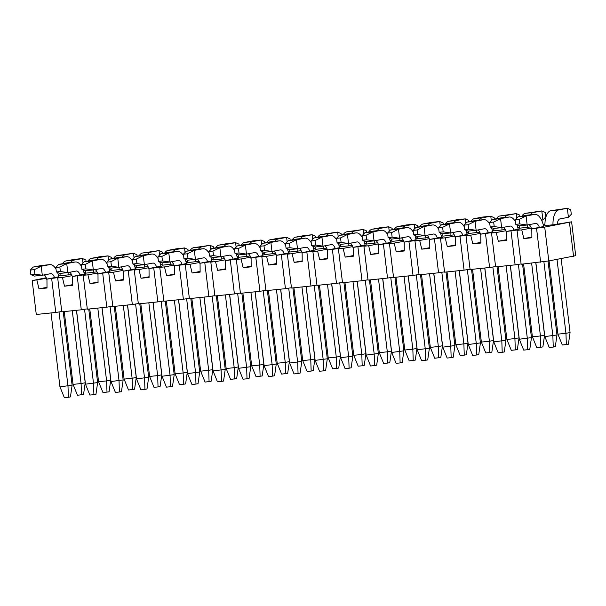 <?xml version="1.0" encoding="UTF-8"?>
<svg xmlns="http://www.w3.org/2000/svg" width="606" height="606" viewBox="0 0 606 606"><rect width="100%" height="100%" fill="white"/><g stroke="black" fill="none" stroke-linecap="round" stroke-linejoin="round"><path stroke-width="0.91" d="M60.077 275.806L71.47 274.51M60.07 275.192L58.517 275.457M46.45 278.343L32.179 280.616L46.223 277.745M58.835 276.768L46.95 279.086L59.842 277.321L57.699 277.972L62.426 277.48L64.494 286.176L72.531 285.35L72.47 276.442L85.363 274.677L83.219 275.329L87.938 274.836L90.014 283.532L98.051 282.699L97.99 273.798L110.883 272.033L108.739 272.677L113.458 272.192L115.534 280.889L123.571 280.055L123.51 271.147L136.403 269.39L134.259 270.034L138.979 269.549L141.046 278.245L149.084 277.412L149.023 268.503L161.916 266.746L159.779 267.39L164.499 266.905L166.567 275.601L174.604 274.768L174.543 265.86L187.436 264.102L185.292 264.746L190.019 264.261L192.087 272.958L200.124 272.124L200.063 263.216L212.956 261.459L210.812 262.103L215.539 261.618L217.607 270.314L225.644 269.481L225.583 260.572L238.476 258.815L236.332 259.459L241.059 258.974L243.127 267.67L251.164 266.837L251.104 257.929L263.996 256.164L261.853 256.815L266.572 256.33L268.647 265.027L276.684 264.193L276.624 255.285L289.516 253.52L287.373 254.172L292.092 253.679L294.168 262.383L302.205 261.55L302.144 252.641L315.037 250.876L312.893 251.528L317.612 251.035L319.68 259.739L327.725 258.906L327.664 249.998L340.557 248.233L338.413 248.884L343.132 248.392L345.2 257.095L353.237 256.262L353.177 247.354L366.069 245.589L363.933 246.241L368.653 245.748L370.72 254.452L378.758 253.619L378.697 244.71L391.59 242.945L389.446 243.597L394.173 243.104L396.241 251.808L404.278 250.975L404.217 242.067L417.11 240.302L414.966 240.953L419.693 240.461L421.761 249.164L429.798 248.331L429.737 239.423L442.63 237.658L440.486 238.31L445.213 237.817L447.281 246.521L455.318 245.688L455.257 236.779L468.15 235.014L466.006 235.666L470.726 235.173L472.801 243.877L480.838 243.044L480.778 234.136L493.67 232.371L491.527 233.022L496.246 232.53L498.321 241.233L506.358 240.4L506.298 231.492L519.19 229.727L517.047 230.378L521.766 229.886L523.834 238.582L531.879 237.757L531.81 228.848L544.711 227.083L571.602 221.819L575.7 255.679L548.801 260.944L521.145 264.239L517.047 230.378M71.97 275.7L62.426 277.48M84.355 274.124L72.47 276.442M97.49 273.056L87.938 274.836M109.868 271.48L97.99 273.798M123.01 270.412L113.458 272.192M135.388 268.837L123.51 271.147M148.531 267.769L138.979 269.549M160.908 266.193L149.023 268.503M174.051 265.125L164.499 266.905M186.428 263.549L174.543 265.86M199.571 262.481L190.019 264.261M211.948 260.906L200.063 263.216M225.084 259.838L215.539 261.618M237.469 258.262L225.583 260.572M250.604 257.194L241.059 258.974M262.989 255.618L251.104 257.929M276.124 254.55L266.572 256.33M288.509 252.975L276.624 255.285M301.644 251.899L292.092 253.679M314.022 250.331L302.144 252.641M327.164 249.255L317.612 251.035M339.542 247.687L327.664 249.998M352.684 246.612L343.132 248.392M365.062 245.044L353.177 247.354M378.205 243.968L368.653 245.748M390.582 242.4L378.697 244.71M403.725 241.324L394.173 243.104M416.102 239.756L404.217 242.067M429.237 238.681L419.693 240.461M441.622 237.113L429.737 239.423M454.758 236.037L445.213 237.817M467.143 234.469L455.257 236.779M480.278 233.393L470.726 235.173M492.655 231.825L480.778 234.136M505.798 230.75L496.246 232.53M518.175 229.174L506.298 231.492M531.318 228.106L521.766 229.886M543.696 226.53L531.81 228.848M544.945 225.568L553.831 224.743L571.602 221.819M544.938 224.955L543.938 225.114L544.938 224.811M543.256 224.758L544.938 224.584M519.425 228.212L530.818 226.917M519.418 227.598L518.418 227.758L519.418 227.455M517.736 227.401L519.418 227.227M493.905 230.856L505.298 229.56M493.898 230.242L492.905 230.401L493.898 230.098M492.216 230.045L493.898 229.871M468.385 233.499L479.778 232.204M468.377 232.886L467.385 233.045L468.377 232.742M466.703 232.689L468.377 232.515M442.872 236.143L454.258 234.848M442.857 235.529L441.865 235.689L442.857 235.386M441.183 235.333L442.857 235.158M417.352 238.787L428.737 237.491M417.337 238.181L416.345 238.332L417.337 238.029M415.663 237.976L417.337 237.802M391.832 241.43L403.217 240.135M391.817 240.824L390.825 240.976L391.817 240.673M390.143 240.62L391.817 240.446M366.312 244.074L377.705 242.779M366.304 243.468L365.304 243.62L366.297 243.317M364.623 243.264L366.297 243.089M340.792 246.718L352.184 245.43M340.784 246.112L339.784 246.263L340.784 245.96M339.102 245.907L340.784 245.733M315.271 249.361L326.664 248.074M315.264 248.755L314.272 248.907L315.264 248.604M313.582 248.551L315.264 248.377M289.751 252.005L301.144 250.717M289.744 251.399L288.751 251.551L289.744 251.255M288.07 251.195L289.744 251.02M264.231 254.649L275.624 253.361M264.224 254.043L263.231 254.194L264.224 253.899M262.55 253.838L264.224 253.664M238.719 257.292L250.104 256.005M238.703 256.686L237.711 256.838L238.703 256.543M237.029 256.482L238.703 256.308M213.198 259.936L224.584 258.648M213.183 259.33L212.191 259.482L213.183 259.186M211.509 259.126L213.183 258.951M187.678 262.58L199.063 261.292M187.671 261.974L186.671 262.133L187.663 261.83M185.989 261.769L187.663 261.603M162.158 265.223L173.551 263.936M162.15 264.617L161.151 264.777L162.15 264.474M160.469 264.421L162.15 264.246M136.638 267.867L148.031 266.579M136.63 267.261L135.63 267.42L136.63 267.117M134.949 267.064L136.63 266.89M111.118 270.518L122.51 269.223M111.11 269.905L110.118 270.064L111.11 269.761M109.428 269.708L111.11 269.534M85.597 273.162L96.99 271.867M85.59 272.548L84.598 272.708L85.59 272.405M83.916 272.352L85.59 272.177M36.905 280.123L38.973 288.82L47.01 287.994L46.95 279.086M32.179 280.616L36.277 314.476L55.767 312.454L51.669 278.593M77.189 275.95L81.287 309.81L61.797 311.832L57.699 277.972M102.709 273.306L106.807 307.166L87.317 309.189L83.219 275.329M128.23 270.662L132.328 304.523L112.837 306.538L108.739 272.677M153.75 268.019L157.848 301.879L138.357 303.894L134.259 270.034M179.27 265.375L183.368 299.235L163.878 301.25L159.779 267.39M204.79 262.731L208.881 296.592L189.39 298.606L185.292 264.746M230.303 260.088L234.401 293.948L214.91 295.963L210.812 262.103M255.823 257.444L259.921 291.304L240.43 293.319L236.332 259.459M281.343 254.8L285.441 288.661L265.951 290.675L261.853 256.815M306.863 252.149L310.961 286.009L291.471 288.032L287.373 254.172M332.383 249.505L336.481 283.366L316.991 285.388L312.893 251.528M357.904 246.862L362.002 280.722L342.511 282.744L338.413 248.884M383.424 244.218L387.522 278.078L368.031 280.101L363.933 246.241M408.944 241.574L413.034 275.435L393.544 277.457L389.446 243.597M434.457 238.931L438.555 272.791L419.064 274.813L414.966 240.953M459.977 236.287L464.075 270.147L444.584 272.17L440.486 238.31M485.497 233.643L489.595 267.504L470.104 269.526L466.006 235.666M511.017 231L515.115 264.86L495.625 266.882L491.527 233.022M536.537 228.356L540.635 262.216M521.107 263.928L515.115 264.86M495.587 266.572L489.595 267.504M470.067 269.215L464.075 270.147M444.546 271.859L438.555 272.791M419.026 274.503L413.034 275.435M393.506 277.147L387.522 278.078M367.993 279.79L362.002 280.722M342.473 282.434L336.481 283.366M316.953 285.078L310.961 286.009M291.433 287.721L285.441 288.661M265.913 290.365L259.921 291.304M240.393 293.009L234.401 293.948M214.872 295.652L208.881 296.592M189.352 298.296L183.368 299.235M163.84 300.947L157.848 301.879M138.319 303.591L132.328 304.523M112.799 306.235L106.807 307.166M87.279 308.878L81.287 309.81M61.759 311.522L55.767 312.454M544.711 227.083L548.801 260.944M569.458 222.47L573.556 256.33M531.871 237.09L523.834 238.582M506.351 239.734L498.321 241.233M480.831 242.377L472.801 243.877M455.311 245.021L447.281 246.521M429.79 247.665L421.761 249.164M404.278 250.308L396.241 251.808M378.758 252.952L370.72 254.452M353.237 255.596L345.2 257.095M327.717 258.239L319.68 259.739M302.197 260.883L294.168 262.383M276.677 263.527L268.647 265.027M251.157 266.17L243.127 267.67M225.637 268.814L217.607 270.314M200.124 271.458L192.087 272.958M174.604 274.109L166.567 275.601M149.084 276.753L141.046 278.245M123.563 279.396L115.534 280.889M98.043 282.04L90.014 283.532M72.523 284.684L64.494 286.176M47.003 287.327L38.973 288.82M556.982 334.982L555.308 346.67L553.248 347.056L549.225 347.473L544.817 336.588L556.982 334.982L548.036 261.065M543.718 226.629A17.066 7.848 84.1 0 0 534.772 214.372L526.735 215.206A17.066 7.848 84.1 0 0 526.447 215.251L518.039 216.812L526.076 215.978L527.167 225.008L535.575 223.447A7.961 3.659 -95.9 0 1 535.712 223.425A7.961 3.659 -95.9 0 1 539.408 227.432M534.772 214.372A17.066 7.848 84.1 0 0 534.484 214.418L526.076 215.978L519.183 219.41L515.168 219.826L515.714 224.341L519.728 223.925L519.183 219.41M519.728 223.925L527.167 225.008L519.13 225.841L515.714 224.341M529.053 224.659A7.961 3.659 -95.9 0 1 531.818 229.856M535.878 262.709L544.817 336.588M543.893 261.709L552.854 335.754L553.248 347.056M518.039 216.812L515.168 219.826M561.141 258.641L570.079 332.542L568.405 344.231L562.323 345.026L557.914 334.141L549.051 260.898M557.914 334.141L565.959 333.308L557.012 259.413M552.983 224.826A17.066 7.848 -95.9 0 1 558.929 209.858L567.33 208.29L550.884 210.691L558.929 209.858M544.945 225.659A17.066 7.848 -95.9 0 1 550.884 210.691M568.42 217.319L567.33 208.29L570.754 209.797L571.299 214.312L568.42 217.319L560.02 218.887A7.961 3.659 84.1 0 0 557.293 224.091M566.345 344.609L565.959 333.308L570.079 332.542M535.795 262.716L544.559 335.186L542.885 346.874L540.825 347.253L536.802 347.67L532.401 336.784L523.584 263.981M532.401 336.784L540.438 335.951L531.629 263.148M527.47 227.47A17.066 7.848 -95.9 0 1 527.485 224.955M530.227 214.842A17.066 7.848 -95.9 0 1 533.409 212.501L541.809 210.933L525.372 213.335L533.409 212.501M519.425 228.303A17.066 7.848 -95.9 0 1 519.448 225.811M521.918 216.092A17.066 7.848 -95.9 0 1 525.372 213.335M542.908 219.963L541.809 210.933L545.233 212.441L545.779 216.956L542.908 219.963L541.575 220.213M540.825 347.253L540.438 335.951L544.559 335.186M531.462 337.625L529.788 349.314L527.728 349.7L523.705 350.116L519.297 339.231L531.462 337.625L522.561 264.087M515.373 221.569A17.066 7.848 84.1 0 0 509.252 217.016L501.215 217.849A17.066 7.848 84.1 0 0 500.927 217.895L492.519 219.455L500.556 218.63L501.647 227.659L510.055 226.091A7.961 3.659 -95.9 0 1 510.191 226.068A7.961 3.659 -95.9 0 1 513.888 230.075M518.198 229.273A17.066 7.848 84.1 0 0 516.918 224.871M509.252 217.016A17.066 7.848 84.1 0 0 508.964 217.062L500.556 218.63L493.663 222.054L489.648 222.47L490.193 226.985L494.208 226.568L493.663 222.054M494.208 226.568L501.647 227.659L493.61 228.485L490.193 226.985M503.533 227.303A7.961 3.659 -95.9 0 1 506.305 232.499M510.358 265.352L519.297 339.231M518.38 264.352L527.334 338.398L527.728 349.7M492.519 219.455L489.648 222.47M510.275 265.36L519.039 337.83L517.365 349.518L515.305 349.904L511.282 350.321L506.881 339.428L498.071 266.625M506.881 339.428L514.918 338.595L506.108 265.792M501.95 230.113A17.066 7.848 -95.9 0 1 501.965 227.598M504.707 217.486A17.066 7.848 -95.9 0 1 507.889 215.145L516.289 213.577L499.852 215.978L507.889 215.145M493.913 230.947A17.066 7.848 -95.9 0 1 493.928 228.454M496.397 218.736A17.066 7.848 -95.9 0 1 499.852 215.978M516.835 218.077L516.289 213.577L519.713 215.085L519.88 216.471M515.305 349.904L514.918 338.595L519.039 337.83M484.755 268.003L493.526 340.474L491.845 352.162L485.77 352.965L481.361 342.072L472.551 269.269M481.361 342.072L489.398 341.246L480.588 268.435M476.43 232.757A17.066 7.848 -95.9 0 1 476.452 230.242M479.187 220.13A17.066 7.848 -95.9 0 1 482.368 217.789L490.777 216.221L482.732 217.054L474.331 218.622L482.368 217.789M468.393 233.59A17.066 7.848 -95.9 0 1 468.408 231.098M470.877 221.379A17.066 7.848 -95.9 0 1 474.331 218.622M491.315 220.72L490.777 216.221L494.193 217.728L494.36 219.114M489.784 352.548L489.398 341.246L493.526 340.474M459.234 270.647L468.006 343.117L466.332 354.805L460.249 355.608L455.841 344.716L447.031 271.912M455.841 344.716L463.878 343.89L455.068 271.079M450.909 235.408A17.066 7.848 -95.9 0 1 450.932 232.886M453.667 222.773A17.066 7.848 -95.9 0 1 456.848 220.432L465.257 218.864L457.219 219.698L448.811 221.266L456.848 220.432M442.872 236.234A17.066 7.848 -95.9 0 1 442.888 233.742M445.357 224.023A17.066 7.848 -95.9 0 1 448.811 221.266M465.794 223.364L465.257 218.864L468.673 220.372L468.839 221.758M464.264 355.192L463.878 343.89L468.006 343.117M433.714 273.291L442.486 345.761L440.812 357.449L434.729 358.252L430.321 347.367L421.511 274.556M430.321 347.367L438.358 346.534L429.548 273.723M425.389 238.052A17.066 7.848 -95.9 0 1 425.412 235.529M428.147 225.417A17.066 7.848 -95.9 0 1 431.328 223.076L439.736 221.508L431.699 222.341L423.291 223.909L431.328 223.076M417.352 238.878A17.066 7.848 -95.9 0 1 417.375 236.385M419.837 226.667A17.066 7.848 -95.9 0 1 423.291 223.909M440.282 226.008L439.736 221.508L443.153 223.016L443.327 224.402M438.744 357.835L438.358 346.534L442.486 345.761M408.194 275.935L416.966 348.405L415.292 360.093L409.209 360.896L404.8 350.01L395.991 277.2M404.8 350.01L412.837 349.177L404.028 276.366M399.869 240.696A17.066 7.848 -95.9 0 1 399.892 238.173M402.626 228.068A17.066 7.848 -95.9 0 1 405.808 225.72L414.216 224.159L406.179 224.985L397.771 226.553L405.808 225.72M391.832 241.529A17.066 7.848 -95.9 0 1 391.855 239.029M394.317 229.31A17.066 7.848 -95.9 0 1 397.771 226.553M414.762 228.651L414.216 224.159L417.632 225.659L417.807 227.045M413.224 360.479L412.837 349.177L416.966 348.405M382.674 278.586L391.446 351.048L389.772 362.736L383.689 363.539L379.28 352.654L370.471 279.843M379.28 352.654L387.317 351.821L378.508 279.018M374.349 243.339A17.066 7.848 -95.9 0 1 374.372 240.817M377.106 230.712A17.066 7.848 -95.9 0 1 380.288 228.364L388.696 226.803L380.659 227.636L372.251 229.197L380.288 228.364M366.312 244.173A17.066 7.848 -95.9 0 1 366.335 241.673M368.796 231.954A17.066 7.848 -95.9 0 1 372.251 229.197M389.241 231.295L388.696 226.803L392.12 228.303L392.287 229.689M387.711 363.123L387.317 351.821L391.446 351.048M357.154 281.229L365.926 353.692L364.251 365.38L362.191 365.766L358.169 366.183L353.76 355.298L344.95 282.494M353.76 355.298L361.805 354.465L352.987 281.661M348.829 245.983A17.066 7.848 -95.9 0 1 348.851 243.46M351.594 233.355A17.066 7.848 -95.9 0 1 354.775 231.007L363.176 229.447L346.73 231.84L354.775 231.007M340.792 246.816A17.066 7.848 -95.9 0 1 340.814 244.316M343.284 234.598A17.066 7.848 -95.9 0 1 346.73 231.84M363.721 233.939L363.176 229.447L366.6 230.947L366.766 232.333M362.191 365.766L361.805 354.465L365.926 353.692M331.641 283.873L340.405 356.336L338.731 368.024L336.671 368.41L332.649 368.827L328.247 357.941L319.438 285.138M328.247 357.941L336.285 357.108L327.475 284.305M323.316 248.627A17.066 7.848 -95.9 0 1 323.331 246.104M326.073 235.999A17.066 7.848 -95.9 0 1 329.255 233.658L337.656 232.09L321.218 234.484L329.255 233.658M315.279 249.46A17.066 7.848 -95.9 0 1 315.294 246.968M317.764 237.241A17.066 7.848 -95.9 0 1 321.218 234.484M338.201 236.582L337.656 232.09L341.08 233.59L341.246 234.976M336.671 368.41L336.285 357.108L340.405 356.336M306.121 286.517L314.885 358.979L313.211 370.667L311.151 371.054L307.128 371.47L302.727 360.585L293.918 287.782M302.727 360.585L310.764 359.752L301.955 286.949M297.796 251.27A17.066 7.848 -95.9 0 1 297.811 248.748M300.553 238.643A17.066 7.848 -95.9 0 1 303.735 236.302L312.135 234.734L304.098 235.567L295.698 237.135L303.735 236.302M289.759 252.104A17.066 7.848 -95.9 0 1 289.774 249.611M292.243 239.885A17.066 7.848 -95.9 0 1 295.698 237.135M312.681 239.226L312.135 234.734L315.559 236.234L315.726 237.628M311.151 371.054L310.764 359.752L314.885 358.979M280.601 289.16L289.373 361.623L287.691 373.311L281.616 374.114L277.207 363.229L268.397 290.425M277.207 363.229L285.244 362.396L276.434 289.592M272.276 253.914A17.066 7.848 -95.9 0 1 272.299 251.392M275.033 241.286A17.066 7.848 -95.9 0 1 278.215 238.946L286.623 237.378L278.586 238.211L270.178 239.779L278.215 238.946M264.239 254.747A17.066 7.848 -95.9 0 1 264.254 252.255M266.723 242.536A17.066 7.848 -95.9 0 1 270.178 239.779M287.161 241.87L286.623 237.378L290.039 238.878L290.206 240.271M285.631 373.697L285.244 362.396L289.373 361.623M255.081 291.804L263.852 364.267L262.178 375.955L256.096 376.758L251.687 365.873L242.877 293.069M251.687 365.873L259.724 365.039L250.914 292.236M246.756 256.558A17.066 7.848 -95.9 0 1 246.778 254.035M249.513 243.93A17.066 7.848 -95.9 0 1 252.694 241.589L261.103 240.021L253.066 240.855L244.657 242.423L252.694 241.589M238.719 257.391A17.066 7.848 -95.9 0 1 238.741 254.899M241.203 245.18A17.066 7.848 -95.9 0 1 244.657 242.423M261.648 244.513L261.103 240.021L264.519 241.521L264.686 242.915M260.11 376.341L259.724 365.039L263.852 364.267M229.56 294.448L238.332 366.918L236.658 378.599L230.575 379.401L226.167 368.516L217.357 295.713M226.167 368.516L234.204 367.683L225.394 294.88M221.235 259.201A17.066 7.848 -95.9 0 1 221.258 256.679M223.993 246.574A17.066 7.848 -95.9 0 1 227.174 244.233L235.582 242.665L227.545 243.498L219.137 245.066L227.174 244.233M213.198 260.035A17.066 7.848 -95.9 0 1 213.221 257.542M215.683 247.824A17.066 7.848 -95.9 0 1 219.137 245.066M236.128 247.157L235.582 242.665L238.999 244.165L239.173 245.559M234.59 378.985L234.204 367.683L238.332 366.918M204.04 297.091L212.812 369.562L211.138 381.242L209.078 381.628L205.055 382.045L200.647 371.16L191.837 298.357M200.647 371.16L208.684 370.327L199.874 297.523M195.715 261.845A17.066 7.848 -95.9 0 1 195.738 259.323M198.473 249.217A17.066 7.848 -95.9 0 1 201.654 246.877L210.062 245.309L193.617 247.71L201.654 246.877M187.678 262.678A17.066 7.848 -95.9 0 1 187.701 260.186M190.163 250.467A17.066 7.848 -95.9 0 1 193.617 247.71M210.608 249.801L210.062 245.309L213.486 246.816L213.653 248.202M209.078 381.628L208.684 370.327L212.812 369.562M178.52 299.735L187.292 372.205L185.618 383.893L183.557 384.272L179.535 384.689L175.126 373.804L166.317 301M175.126 373.804L183.163 372.97L174.354 300.167M170.195 264.489A17.066 7.848 -95.9 0 1 170.218 261.966M172.96 251.861A17.066 7.848 -95.9 0 1 176.134 249.52L184.542 247.952L176.505 248.786L168.097 250.354L176.134 249.52M162.158 265.322A17.066 7.848 -95.9 0 1 162.181 262.83M164.65 253.111A17.066 7.848 -95.9 0 1 168.097 250.354M185.088 252.444L184.542 247.952L187.966 249.46L188.133 250.846M183.557 384.272L183.163 372.97L187.292 372.205M153.007 302.379L161.772 374.849L160.098 386.537L158.037 386.916L154.015 387.332L149.614 376.447L140.797 303.644M149.614 376.447L157.651 375.614L148.841 302.811M144.675 267.132A17.066 7.848 -95.9 0 1 144.698 264.61M147.44 254.505A17.066 7.848 -95.9 0 1 150.621 252.164L159.022 250.596L142.584 252.997L150.621 252.164M136.638 267.966A17.066 7.848 -95.9 0 1 136.661 265.473M139.13 255.755A17.066 7.848 -95.9 0 1 142.584 252.997M159.567 255.088L159.022 250.596L162.446 252.104L162.613 253.49M158.037 386.916L157.651 375.614L161.772 374.849M127.487 305.023L136.252 377.493L134.577 389.181L132.517 389.56L128.495 389.976L124.094 379.091L115.284 306.288M124.094 379.091L132.131 378.258L123.321 305.454M119.162 269.776A17.066 7.848 -95.9 0 1 119.177 267.261M121.92 257.149A17.066 7.848 -95.9 0 1 125.101 254.808L133.502 253.24L117.064 255.641L125.101 254.808M111.125 270.609A17.066 7.848 -95.9 0 1 111.14 268.117M113.61 258.398A17.066 7.848 -95.9 0 1 117.064 255.641M134.047 257.732L133.502 253.24L136.926 254.747L137.092 256.133M132.517 389.56L132.131 378.258L136.252 377.493M101.967 307.666L110.731 380.136L109.057 391.824L102.982 392.62L98.573 381.735L89.764 308.931M98.573 381.735L106.611 380.901L97.801 308.098M93.642 272.42A17.066 7.848 -95.9 0 1 93.665 269.905M96.399 259.792A17.066 7.848 -95.9 0 1 99.581 257.452L107.982 255.883L99.945 256.717L91.544 258.285L99.581 257.452M85.605 273.253A17.066 7.848 -95.9 0 1 85.62 270.761M88.09 261.042A17.066 7.848 -95.9 0 1 91.544 258.285M108.527 260.383L107.982 255.883L111.406 257.391L111.572 258.777M106.997 392.203L106.611 380.901L110.731 380.136M76.447 310.31L85.219 382.78L83.537 394.468L77.462 395.263L73.053 384.378L64.244 311.575M73.053 384.378L81.09 383.545L72.281 310.742M68.122 275.063A17.066 7.848 -95.9 0 1 68.145 272.548M70.879 262.436A17.066 7.848 -95.9 0 1 74.061 260.095L82.469 258.527L74.432 259.36L66.024 260.928L74.061 260.095M60.085 275.897A17.066 7.848 -95.9 0 1 60.1 273.404M62.569 263.686A17.066 7.848 -95.9 0 1 66.024 260.928M83.007 263.027L82.469 258.527L85.885 260.035L86.052 261.421M81.477 394.847L81.09 383.545L85.219 382.78M505.942 340.269L504.268 351.957L502.207 352.344L498.185 352.76L493.784 341.875L505.942 340.269L497.041 266.731M489.853 224.212A17.066 7.848 84.1 0 0 483.732 219.66L475.695 220.493A17.066 7.848 84.1 0 0 475.407 220.539L466.999 222.107L475.036 221.273L476.134 230.303L484.535 228.735A7.961 3.659 -95.9 0 1 484.671 228.712A7.961 3.659 -95.9 0 1 488.368 232.719M492.678 231.916A17.066 7.848 84.1 0 0 491.398 227.515M483.732 219.66A17.066 7.848 84.1 0 0 483.444 219.705L475.036 221.273L468.143 224.697L464.128 225.114L464.673 229.629L468.688 229.212L468.143 224.697M468.688 229.212L476.134 230.303L468.09 231.136L464.673 229.629M478.013 229.947A7.961 3.659 -95.9 0 1 480.785 235.143M484.838 267.996L493.784 341.875M492.86 266.996L501.821 341.042L502.207 352.344M466.999 222.107L464.128 225.114M480.422 342.913L478.748 354.601L476.687 354.987L472.665 355.404L468.264 344.519L480.422 342.913L471.529 269.375M464.34 226.856A17.066 7.848 84.1 0 0 458.212 222.304L450.175 223.137A17.066 7.848 84.1 0 0 449.887 223.182L441.479 224.75L449.516 223.917L450.614 232.946L459.015 231.378A7.961 3.659 -95.9 0 1 459.151 231.356A7.961 3.659 -95.9 0 1 462.855 235.363M467.158 234.56A17.066 7.848 84.1 0 0 465.878 230.159M458.212 222.304A17.066 7.848 84.1 0 0 457.924 222.349L449.516 223.917L442.622 227.341L438.608 227.758L439.153 232.272L443.175 231.856L442.622 227.341M443.175 231.856L450.614 232.946L442.577 233.78L439.153 232.272M452.493 232.59A7.961 3.659 -95.9 0 1 455.265 237.787M459.318 270.64L468.264 344.519M467.34 269.64L476.301 343.685L476.687 354.987M441.479 224.75L438.608 227.758M454.901 345.556L453.227 357.245L451.167 357.631L447.152 358.048L442.744 347.162L454.901 345.556L446.008 272.018M438.82 229.5A17.066 7.848 84.1 0 0 432.699 224.947L424.654 225.78A17.066 7.848 84.1 0 0 424.367 225.826L415.958 227.394L424.003 226.561L425.094 235.59L433.495 234.022A7.961 3.659 -95.9 0 1 433.631 233.999A7.961 3.659 -95.9 0 1 437.335 238.006M441.638 237.204A17.066 7.848 84.1 0 0 440.357 232.802M432.699 224.947A17.066 7.848 84.1 0 0 432.404 224.993L424.003 226.561L417.11 229.985L413.087 230.401L413.633 234.916L417.655 234.499L417.11 229.985M417.655 234.499L425.094 235.59L417.057 236.423L413.633 234.916M426.972 235.234A7.961 3.659 -95.9 0 1 429.745 240.438M433.805 273.283L442.744 347.162M441.819 272.283L450.781 346.329L451.167 357.631M415.958 227.394L413.087 230.401M429.389 348.2L427.715 359.888L425.647 360.275L421.632 360.691L417.223 349.806L429.389 348.2L420.488 274.662M413.3 232.143A17.066 7.848 84.1 0 0 407.179 227.591L399.142 228.424A17.066 7.848 84.1 0 0 398.846 228.47L390.446 230.038L398.483 229.204L399.574 238.234L407.982 236.666A7.961 3.659 -95.9 0 1 408.111 236.643A7.961 3.659 -95.9 0 1 411.815 240.65M416.125 239.847A17.066 7.848 84.1 0 0 414.845 235.446M407.179 227.591A17.066 7.848 84.1 0 0 406.884 227.636L398.483 229.204L391.59 232.628L387.567 233.045L388.113 237.56L392.135 237.143L391.59 232.628M392.135 237.143L399.574 238.234L391.537 239.067L388.113 237.56M401.452 237.878A7.961 3.659 -95.9 0 1 404.225 243.082M408.285 275.927L417.223 349.806M416.299 274.927L425.26 348.973L425.647 360.275M390.446 230.038L387.567 233.045M403.869 350.844L402.195 362.532L400.127 362.918L396.112 363.335L391.703 352.45L403.869 350.844L394.968 277.306M387.779 234.787A17.066 7.848 84.1 0 0 381.659 230.235L373.622 231.068A17.066 7.848 84.1 0 0 373.326 231.113L364.926 232.681L372.963 231.848L374.053 240.877L382.462 239.309A7.961 3.659 -95.9 0 1 382.598 239.287A7.961 3.659 -95.9 0 1 386.295 243.294M390.605 242.491A17.066 7.848 84.1 0 0 389.325 238.09M381.659 230.235A17.066 7.848 84.1 0 0 381.363 230.28L372.963 231.848L366.069 235.272L362.047 235.689L362.593 240.203L366.615 239.787L366.069 235.272M366.615 239.787L374.053 240.877L366.016 241.711L362.593 240.203M375.932 240.521A7.961 3.659 -95.9 0 1 378.705 245.725M382.765 278.571L391.703 352.45M390.779 277.571L399.74 351.616L400.127 362.918M364.926 232.681L362.047 235.689M378.349 353.495L376.674 365.176L374.606 365.562L370.592 365.979L366.183 355.093L378.349 353.495L369.448 279.949M362.259 237.431A17.066 7.848 84.1 0 0 356.139 232.878L348.102 233.711A17.066 7.848 84.1 0 0 347.814 233.757L339.405 235.325L347.443 234.492L348.533 243.521L356.942 241.953A7.961 3.659 -95.9 0 1 357.078 241.93A7.961 3.659 -95.9 0 1 360.775 245.938M365.085 245.135A17.066 7.848 84.1 0 0 363.805 240.733M356.139 232.878A17.066 7.848 84.1 0 0 355.851 232.924L347.443 234.492L340.549 237.916L336.527 238.332L337.08 242.847L341.095 242.43L340.549 237.916M341.095 242.43L348.533 243.521L340.496 244.354L337.08 242.847M350.419 243.173A7.961 3.659 -95.9 0 1 353.184 248.369M357.245 281.214L366.183 355.093M365.259 280.214L374.22 354.26L374.606 365.562M339.405 235.325L336.527 238.332M352.828 356.139L351.154 367.819L349.094 368.206L345.072 368.622L340.663 357.737L352.828 356.139L343.928 282.601M336.739 240.074A17.066 7.848 84.1 0 0 330.618 235.522L322.581 236.355A17.066 7.848 84.1 0 0 322.294 236.401L313.885 237.969L321.922 237.135L323.013 246.165L331.421 244.597A7.961 3.659 -95.9 0 1 331.558 244.574A7.961 3.659 -95.9 0 1 335.254 248.581M339.565 247.778A17.066 7.848 84.1 0 0 338.284 243.377M330.618 235.522A17.066 7.848 84.1 0 0 330.331 235.567L321.922 237.135L315.029 240.559L311.014 240.976L311.56 245.491L315.575 245.074L315.029 240.559M315.575 245.074L323.013 246.165L314.976 246.998L311.56 245.491M324.899 245.816A7.961 3.659 -95.9 0 1 327.664 251.013M331.724 283.858L340.663 357.737M339.746 282.858L348.7 356.904L349.094 368.206M313.885 237.969L311.014 240.976M327.308 358.782L325.634 370.471L323.574 370.849L319.551 371.266L315.143 360.381L327.308 358.782L318.408 285.244M311.219 242.718A17.066 7.848 84.1 0 0 305.098 238.173L297.061 238.999A17.066 7.848 84.1 0 0 296.773 239.044L288.365 240.612L296.402 239.779L297.493 248.808L305.901 247.24A7.961 3.659 -95.9 0 1 306.038 247.225A7.961 3.659 -95.9 0 1 309.734 251.225M314.044 250.422A17.066 7.848 84.1 0 0 312.764 246.021M305.098 238.173A17.066 7.848 84.1 0 0 304.81 238.211L296.402 239.779L289.509 243.203L285.494 243.62L286.04 248.134L290.054 247.718L289.509 243.203M290.054 247.718L297.493 248.808L289.456 249.642L286.04 248.134M299.379 248.46A7.961 3.659 -95.9 0 1 302.152 253.656M306.204 286.509L315.143 360.381M314.226 285.502L323.187 359.547L323.574 370.849M288.365 240.612L285.494 243.62M301.788 361.426L300.114 373.114L298.054 373.493L294.031 373.91L289.63 363.024L301.788 361.426L292.887 287.888M285.699 245.362A17.066 7.848 84.1 0 0 279.578 240.817L271.541 241.65A17.066 7.848 84.1 0 0 271.253 241.688L262.845 243.256L270.882 242.423L271.98 251.452L280.381 249.884A7.961 3.659 -95.9 0 1 280.517 249.869A7.961 3.659 -95.9 0 1 284.214 253.869M288.524 253.066A17.066 7.848 84.1 0 0 287.244 248.665M279.578 240.817A17.066 7.848 84.1 0 0 279.29 240.855L270.882 242.423L263.989 245.847L259.974 246.263L260.519 250.778L264.534 250.361L263.989 245.847M264.534 250.361L271.98 251.452L263.943 252.285L260.519 250.778M273.859 251.104A7.961 3.659 -95.9 0 1 276.631 256.3M280.684 289.153L289.63 363.024M288.706 288.145L297.667 362.191L298.054 373.493M262.845 243.256L259.974 246.263M276.268 364.07L274.594 375.758L272.533 376.137L268.511 376.553L264.11 365.668L276.268 364.07L267.375 290.532M260.186 248.005A17.066 7.848 84.1 0 0 254.058 243.46L246.021 244.294A17.066 7.848 84.1 0 0 245.733 244.332L237.325 245.9L245.362 245.066L246.46 254.096L254.861 252.528A7.961 3.659 -95.9 0 1 254.997 252.513A7.961 3.659 -95.9 0 1 258.701 256.512M263.004 255.709A17.066 7.848 84.1 0 0 261.724 251.308M254.058 243.46A17.066 7.848 84.1 0 0 253.77 243.498L245.362 245.066L238.469 248.49L234.454 248.907L234.999 253.422L239.022 253.005L238.469 248.49M239.022 253.005L246.46 254.096L238.423 254.929L234.999 253.422M248.339 253.747A7.961 3.659 -95.9 0 1 251.111 258.944M255.171 291.797L264.11 365.668M263.186 290.789L272.147 364.835L272.533 376.137M237.325 245.9L234.454 248.907M250.755 366.713L249.074 378.402L247.013 378.78L242.998 379.197L238.59 368.312L250.755 366.713L241.855 293.175M234.666 250.649A17.066 7.848 84.1 0 0 228.545 246.104L220.501 246.937A17.066 7.848 84.1 0 0 220.213 246.975L211.812 248.543L219.849 247.71L220.94 256.739L229.341 255.171A7.961 3.659 -95.9 0 1 229.477 255.156A7.961 3.659 -95.9 0 1 233.181 259.156M237.484 258.353A17.066 7.848 84.1 0 0 236.211 253.959M228.545 246.104A17.066 7.848 84.1 0 0 228.25 246.142L219.849 247.71L212.956 251.142L208.934 251.551L209.479 256.065L213.501 255.656L212.956 251.142M213.501 255.656L220.94 256.739L212.903 257.573L209.479 256.065M222.819 256.391A7.961 3.659 -95.9 0 1 225.591 261.587M229.651 294.44L238.59 368.312M237.666 293.44L246.627 367.478L247.013 378.78M211.812 248.543L208.934 251.551M225.235 369.357L223.561 381.045L221.493 381.432L217.478 381.841L213.07 370.955L225.235 369.357L216.334 295.819M209.146 253.293A17.066 7.848 84.1 0 0 203.025 248.748L194.988 249.581A17.066 7.848 84.1 0 0 194.693 249.619L186.292 251.187L194.329 250.354L195.42 259.383L203.828 257.815A7.961 3.659 -95.9 0 1 203.957 257.8A7.961 3.659 -95.9 0 1 207.661 261.8M211.971 260.997A17.066 7.848 84.1 0 0 210.691 256.603M203.025 248.748A17.066 7.848 84.1 0 0 202.73 248.786L194.329 250.354L187.436 253.785L183.413 254.202L183.959 258.717L187.981 258.3L187.436 253.785M187.981 258.3L195.42 259.383L187.383 260.216L183.959 258.717M197.298 259.035A7.961 3.659 -95.9 0 1 200.071 264.231M204.131 297.084L213.07 370.955M212.145 296.084L221.107 370.122L221.493 381.432M186.292 251.187L183.413 254.202M199.715 372.001L198.041 383.689L195.973 384.075L191.958 384.492L187.549 373.599L199.715 372.001L190.814 298.463M183.626 255.937A17.066 7.848 84.1 0 0 177.505 251.392L169.468 252.225A17.066 7.848 84.1 0 0 169.172 252.263L160.772 253.831L168.809 252.997L169.9 262.027L178.308 260.459A7.961 3.659 -95.9 0 1 178.444 260.444A7.961 3.659 -95.9 0 1 182.141 264.443M186.451 263.64A17.066 7.848 84.1 0 0 185.171 259.247M177.505 251.392A17.066 7.848 84.1 0 0 177.21 251.429L168.809 252.997L161.916 256.429L157.893 256.846L158.439 261.36L162.461 260.944L161.916 256.429M162.461 260.944L169.9 262.027L161.863 262.86L158.439 261.36M171.778 261.678A7.961 3.659 -95.9 0 1 174.551 266.875M178.611 299.728L187.549 373.599M186.625 298.728L195.586 372.766L195.973 384.075M160.772 253.831L157.893 256.846M174.195 374.644L172.521 386.333L170.46 386.719L166.438 387.136L162.029 376.243L174.195 374.644L165.294 301.106M158.105 258.58A17.066 7.848 84.1 0 0 151.985 254.035L143.948 254.868A17.066 7.848 84.1 0 0 143.66 254.906L135.252 256.474L143.289 255.641L144.379 264.67L152.788 263.102A7.961 3.659 -95.9 0 1 152.924 263.087A7.961 3.659 -95.9 0 1 156.621 267.087M160.931 266.284A17.066 7.848 84.1 0 0 159.651 261.89M151.985 254.035A17.066 7.848 84.1 0 0 151.697 254.073L143.289 255.641L136.395 259.073L132.373 259.489L132.926 264.004L136.941 263.587L136.395 259.073M136.941 263.587L144.379 264.67L136.342 265.504L132.926 264.004M146.266 264.322A7.961 3.659 -95.9 0 1 149.031 269.519M153.091 302.371L162.029 376.243M161.105 301.371L170.066 375.417L170.46 386.719M135.252 256.474L132.373 259.489M148.675 377.288L147 388.976L144.94 389.363L140.918 389.779L136.509 378.886L148.675 377.288L139.774 303.75M132.585 261.224A17.066 7.848 84.1 0 0 126.465 256.679L118.428 257.512A17.066 7.848 84.1 0 0 118.14 257.55L109.731 259.118L117.769 258.285L118.859 267.314L127.268 265.746A7.961 3.659 -95.9 0 1 127.404 265.731A7.961 3.659 -95.9 0 1 131.101 269.738M135.411 268.935A17.066 7.848 84.1 0 0 134.131 264.534M126.465 256.679A17.066 7.848 84.1 0 0 126.177 256.717L117.769 258.285L110.875 261.716L106.861 262.133L107.406 266.648L111.421 266.231L110.875 261.716M111.421 266.231L118.859 267.314L110.822 268.147L107.406 266.648M120.745 266.966A7.961 3.659 -95.9 0 1 123.51 272.162M127.571 305.015L136.509 378.886M135.593 304.015L144.546 378.061L144.94 389.363M109.731 259.118L106.861 262.133M123.154 379.932L121.48 391.62L119.42 392.006L115.398 392.423L110.996 381.538L123.154 379.932L114.254 306.394M107.065 263.868A17.066 7.848 84.1 0 0 100.944 259.323L92.907 260.156A17.066 7.848 84.1 0 0 92.62 260.194L84.211 261.762L92.248 260.928L93.339 269.958L101.747 268.397A7.961 3.659 -95.9 0 1 101.884 268.375A7.961 3.659 -95.9 0 1 105.58 272.382M109.891 271.579A17.066 7.848 84.1 0 0 108.61 267.178M100.944 259.323A17.066 7.848 84.1 0 0 100.657 259.368L92.248 260.928L85.355 264.36L81.34 264.777L81.886 269.291L85.9 268.875L85.355 264.36M85.9 268.875L93.339 269.958L85.302 270.791L81.886 269.291M95.225 269.609A7.961 3.659 -95.9 0 1 97.998 274.806M102.05 307.659L110.996 381.538M110.072 306.659L119.034 380.704L119.42 392.006M84.211 261.762L81.34 264.777M97.634 382.575L95.96 394.264L93.9 394.65L89.877 395.067L85.476 384.181L97.634 382.575L88.741 309.037M81.552 266.511A17.066 7.848 84.1 0 0 75.424 261.966L67.387 262.799A17.066 7.848 84.1 0 0 67.099 262.845L58.691 264.405L66.728 263.572L67.827 272.602L76.227 271.041A7.961 3.659 -95.9 0 1 76.364 271.018A7.961 3.659 -95.9 0 1 80.068 275.026M84.37 274.223A17.066 7.848 84.1 0 0 83.09 269.821M75.424 261.966A17.066 7.848 84.1 0 0 75.136 262.012L66.728 263.572L59.835 267.004L55.82 267.42L56.366 271.935L60.388 271.518L59.835 267.004M60.388 271.518L67.827 272.602L59.789 273.435L56.366 271.935M69.705 272.253A7.961 3.659 -95.9 0 1 72.478 277.45M76.53 310.302L85.476 384.181M84.552 309.302L93.513 383.348L93.9 394.65M58.691 264.405L55.82 267.42M72.114 385.219L70.44 396.907L68.38 397.294L64.365 397.71L59.956 386.825L72.114 385.219L63.221 311.681M56.032 269.162A17.066 7.848 84.1 0 0 49.904 264.61L41.867 265.443A17.066 7.848 84.1 0 0 41.579 265.489L33.171 267.049L41.208 266.223L42.306 275.253L50.707 273.685A7.961 3.659 -95.9 0 1 50.843 273.662A7.961 3.659 -95.9 0 1 54.548 277.669M58.85 276.866A17.066 7.848 84.1 0 0 57.57 272.465M49.904 264.61A17.066 7.848 84.1 0 0 49.616 264.655L41.208 266.223L34.322 269.647L30.3 270.064L30.845 274.579L34.868 274.162L34.322 269.647M34.868 274.162L42.306 275.253L34.269 276.078L30.845 274.579M44.185 274.897A7.961 3.659 -95.9 0 1 46.957 280.093M51.018 312.946L59.956 386.825M59.032 311.946L67.993 385.992L68.38 397.294M33.171 267.049L30.3 270.064M534.484 214.418L526.447 215.251M508.964 217.062L500.927 217.895M483.444 219.705L475.407 220.539M457.924 222.349L449.887 223.182M432.404 224.993L424.367 225.826M406.884 227.636L398.846 228.47M381.363 230.28L373.326 231.113M355.851 232.924L347.814 233.757M330.331 235.567L322.294 236.401M304.81 238.211L296.773 239.044M279.29 240.855L271.253 241.688M253.77 243.498L245.733 244.332M228.25 246.142L220.213 246.975M202.73 248.786L194.693 249.619M177.21 251.429L169.172 252.263M151.697 254.073L143.66 254.906M126.177 256.717L118.14 257.55M100.657 259.368L92.62 260.194M75.136 262.012L67.099 262.845M49.616 264.655L41.579 265.489"/></g></svg>
